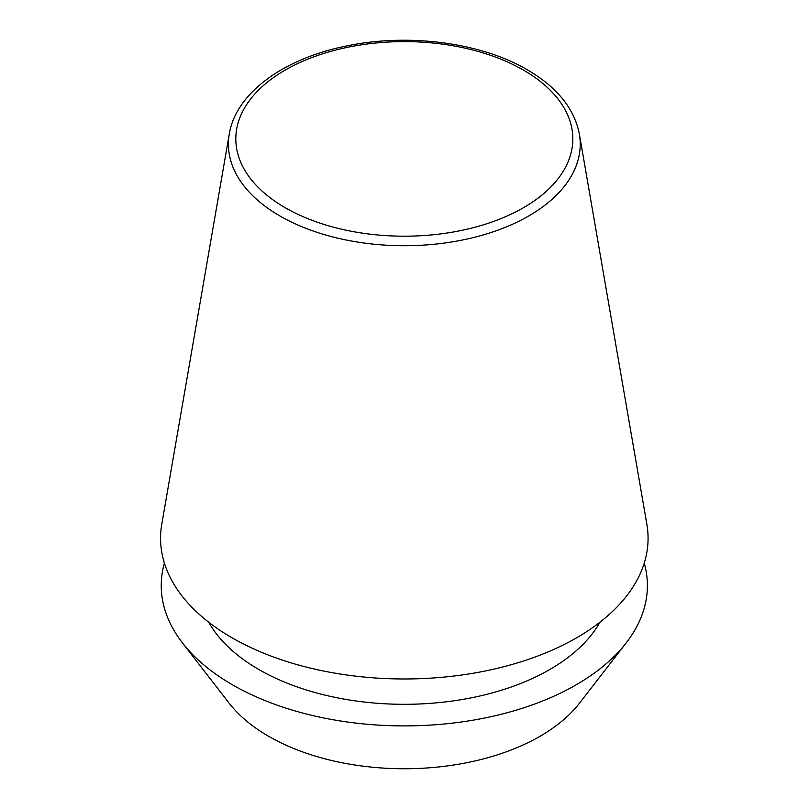 <?xml version="1.0" encoding="UTF-8"?>
<svg xmlns="http://www.w3.org/2000/svg" width="809" height="809" viewBox="0 0 809 809"><rect width="100%" height="100%" fill="white"/><g stroke="black" fill="none" stroke-linecap="round" stroke-linejoin="round"><path stroke-width="1.21" d="M229.271 134.061L161.77 524.262A243.752 140.726 0 0 0 231.961 637.755A243.752 140.726 0 0 0 508.689 665.423A243.752 140.726 0 0 0 646.866 524.262L579.365 134.061C574.319 108.507 556.936 87.069 527.215 69.736C481.234 42.665 409.041 33.118 347.819 45.719C284.475 57.975 235.894 92.853 229.271 134.061A175.917 101.57 0 0 0 279.924 215.973A175.917 101.57 0 0 0 479.646 235.945A175.917 101.57 0 0 0 579.365 134.061M208.661 622.172A205.678 118.741 0 0 0 258.89 669.539A205.678 118.741 0 0 0 599.975 622.172M164.389 563.084A243.064 140.331 0 0 0 182.429 642.862L229.159 703.193A191.875 110.782 0 0 0 268.639 736.301A191.875 110.782 0 0 0 579.477 703.193L626.217 642.862A243.064 140.331 0 0 0 644.247 563.084M182.429 642.862A243.064 140.331 0 0 0 232.446 684.798A243.064 140.331 0 0 0 626.217 642.862M285.162 207.701A168.515 97.292 0 0 0 523.474 207.701A168.515 97.292 0 0 0 523.474 70.11A168.515 97.292 0 0 0 285.162 70.11A168.515 97.292 0 0 0 285.162 207.701"/></g></svg>
